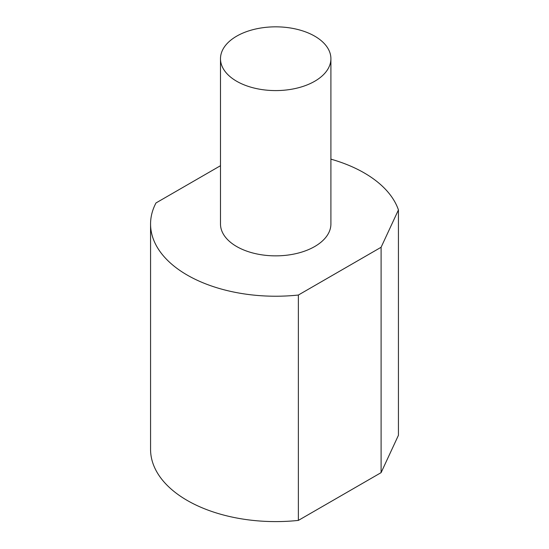 <?xml version="1.0" encoding="UTF-8"?>
<svg xmlns="http://www.w3.org/2000/svg" width="549" height="549" viewBox="0 0 549 549"><rect width="100%" height="100%" fill="white"/><g stroke="black" fill="none" stroke-linecap="round" stroke-linejoin="round"><path stroke-width="0.82" d="M236.66 36.172A55.202 31.869 180 0 1 296.824 29.262A55.202 31.869 180 0 1 330.903 58.709A55.202 31.869 180 0 1 275.694 90.585A55.202 31.869 180 0 1 220.492 58.709A55.202 31.869 180 0 1 236.66 36.172M330.903 58.709L330.903 223.985A55.202 31.869 180 0 1 314.735 246.522A55.202 31.869 180 0 1 254.571 253.432A55.202 31.869 180 0 1 220.492 223.985L220.492 58.709M330.903 159.148A125.131 72.242 180 0 1 398.437 209.917L381.102 247.27L298.368 295.033A125.131 72.242 180 0 1 150.563 223.985A125.131 72.242 180 0 1 155.991 202.952L220.492 165.709M398.437 209.917L398.437 435.288L381.102 472.641L298.368 520.404A125.131 72.242 0 0 1 150.563 449.356L150.563 223.985M381.102 472.641L381.102 247.27M298.368 295.033L298.368 520.404"/></g></svg>
